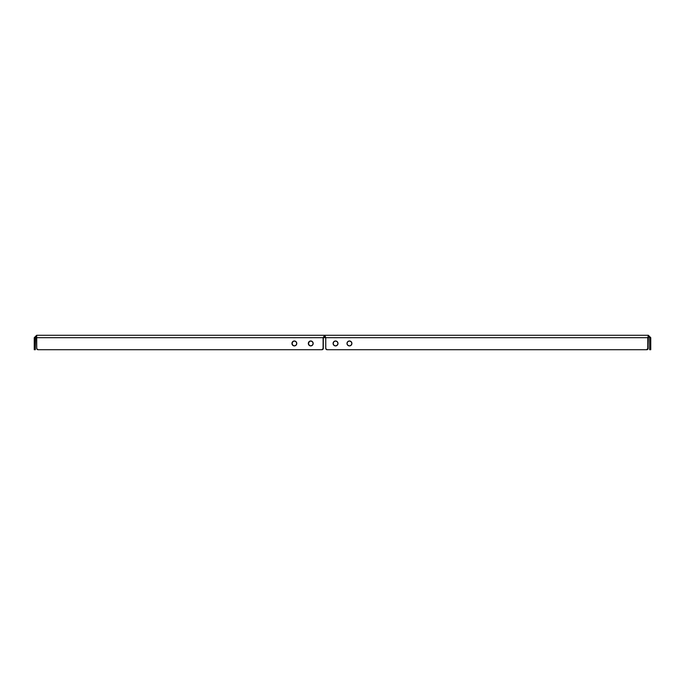 <?xml version="1.0" encoding="UTF-8"?>
<svg xmlns="http://www.w3.org/2000/svg" width="685" height="685" viewBox="0 0 685 685"><rect width="100%" height="100%" fill="white"/><g stroke="black" fill="none" stroke-linecap="round" stroke-linejoin="round"><path stroke-width="1.03" d="M294.447 340.993A2.457 2.415 -90 0 0 292.135 343.45L291.93 343.45A2.457 2.415 90 0 1 294.344 340.993A2.457 2.415 90 0 1 296.759 343.45L296.057 341.712L294.344 340.993L292.641 341.712L291.93 343.45L292.641 345.189L294.344 345.916L296.057 345.189L296.759 343.45A2.457 2.415 90 0 1 294.344 345.916A2.457 2.415 90 0 1 291.93 343.45L292.837 345.189L294.079 345.865M310.853 340.993A2.457 2.415 -90 0 0 308.533 343.45L308.336 343.45A2.457 2.415 90 0 1 310.75 340.993A2.457 2.415 90 0 1 313.165 343.45L312.454 341.712L310.75 340.993L309.038 341.712L308.336 343.45L309.038 345.189L310.75 345.916L312.454 345.189L313.165 343.45A2.457 2.415 90 0 1 310.75 345.916A2.457 2.415 90 0 1 308.336 343.45L309.243 345.189L310.476 345.865M335.564 340.993A2.457 2.457 -90 0 0 333.141 343.45L333.081 343.45A2.457 2.457 90 0 1 335.539 340.993A2.457 2.457 90 0 1 337.996 343.45L337.277 341.712L335.539 340.993L333.8 341.712L333.081 343.45L333.8 345.189L335.539 345.916L337.277 345.189L337.996 343.45A2.457 2.457 90 0 1 335.539 345.916A2.457 2.457 90 0 1 333.081 343.45L333.86 345.189M349.47 340.993A2.457 2.457 -90 0 0 347.038 343.45L346.987 343.45A2.457 2.457 90 0 1 349.444 340.993A2.457 2.457 90 0 1 351.902 343.45L351.182 341.712L349.444 340.993L347.706 341.712L346.987 343.45L347.706 345.189L349.444 345.916L351.182 345.189L351.902 343.45A2.457 2.457 90 0 1 349.444 345.916A2.457 2.457 90 0 1 346.987 343.45L347.449 344.82M325.743 337.688L324.707 335.282L648.344 335.282L650.75 337.688L649.68 337.688L648.344 336.352L648.01 348.639L646.708 349.718L327.079 349.718A1.336 1.336 90 0 1 325.743 348.382L325.743 337.688L647.813 337.688L647.787 348.639L646.477 349.718L327.079 349.718L325.769 348.639L325.743 337.688L647.813 337.688L648.344 335.282L647.813 337.688L648.344 335.282L648.344 336.352L649.68 337.688L650.75 337.688L648.344 335.282L36.656 335.282L34.25 337.688L35.32 337.688L36.656 336.352L35.32 337.688L35.32 348.382L35.706 336.746L35.32 337.688L34.25 337.688L36.656 335.282L36.707 337.688L325.743 337.688L323.32 337.688L324.707 336.352L325.795 337.688L324.707 336.352L324.707 335.282L324.707 336.352L323.32 337.688L323.294 348.639L322.01 349.718L38.017 349.718L36.733 348.639L36.707 337.688L323.115 337.688L324.707 335.282L325.615 337.277M650.75 348.382L650.75 337.688L650.75 349.718L649.68 349.718L650.75 349.718L650.75 348.382L649.68 348.382L650.75 348.382M649.68 337.688L649.68 349.718L649.68 337.688M648.036 337.688L648.147 348.639L646.537 349.718A1.336 1.336 -90 0 0 647.873 348.382L646.846 349.718A1.336 1.327 -90 0 0 648.173 348.382L648.036 348.382A1.336 1.327 90 0 1 646.708 349.718L646.477 349.718A1.336 1.336 90 0 0 647.813 348.382L647.813 337.688L648.344 336.352M36.596 336.352L35.714 336.737L36.596 336.352M34.25 349.718L34.25 337.688L34.25 349.718L35.32 349.718L35.32 348.382L34.25 348.382L35.32 348.382L35.32 349.718L34.25 349.718M647.873 337.688L647.813 348.382L647.873 337.688M333.86 341.712L333.141 343.45A2.457 2.457 -90 0 0 335.564 345.916M347.757 345.189L349.016 345.865M349.016 341.036L348.554 341.181M347.449 342.089L347.038 343.45A2.457 2.457 -90 0 0 349.47 345.916M36.656 335.282L324.707 335.282L323.115 337.688L323.089 348.639L321.804 349.718L38.017 349.718A1.336 1.31 90 0 1 36.707 348.382L36.707 337.688M294.079 341.036L292.837 341.712L292.135 343.45A2.457 2.415 -90 0 0 294.447 345.908M310.476 341.036L309.243 341.712L308.533 343.45A2.457 2.415 -90 0 0 310.853 345.908M323.32 348.382L323.115 337.688L323.115 348.382A1.336 1.31 90 0 1 321.804 349.718L322.01 349.718A1.336 1.31 -90 0 0 323.32 348.382"/></g></svg>

